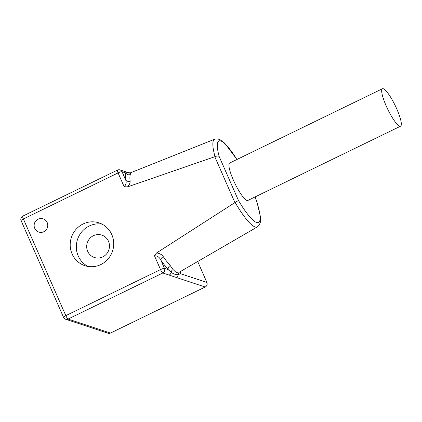<?xml version="1.0" encoding="UTF-8"?>
<svg xmlns="http://www.w3.org/2000/svg" width="422" height="422" viewBox="0 0 422 422"><rect width="100%" height="100%" fill="white"/><g stroke="black" fill="none" stroke-linecap="round" stroke-linejoin="round"><path stroke-width="0.63" d="M47.18 222.521A6.937 6.668 -71.7 0 0 43.244 218.907A6.937 6.937 0 0 0 34.72 228.281A6.937 6.937 0 0 0 38.893 232.074A6.937 6.668 -71.7 0 0 43.809 231.731A6.937 6.668 -71.7 0 0 47.18 222.521M72.093 253.928A22.54 21.675 -71.7 0 0 84.88 265.675A22.54 21.675 -71.7 0 0 108.016 259.029A22.54 21.675 -71.7 0 0 111.809 234.616A22.54 21.675 -71.7 0 0 99.022 222.874A22.54 21.675 -71.7 0 0 75.886 229.521A22.54 21.675 -71.7 0 0 72.093 253.928M102.008 224.129A22.54 21.675 -71.7 0 0 80.966 232.849A22.54 21.675 -71.7 0 0 78.223 255.959A22.54 21.675 -71.7 0 0 88.024 266.451M87.697 251.354A11.79 11.336 -71.7 0 0 94.386 257.494A11.79 11.336 -71.7 0 0 106.486 254.018A11.79 11.336 -71.7 0 0 108.47 241.252A11.79 11.336 -71.7 0 0 101.781 235.107A11.79 11.336 -71.7 0 0 89.68 238.583A11.79 11.336 -71.7 0 0 87.697 251.354M396.912 109.256A20.805 4.162 64.1 0 0 382.401 88.757A20.805 4.162 64.1 0 0 386.088 105.679A20.805 4.162 64.1 0 0 400.594 126.178A20.805 4.162 64.1 0 0 396.912 109.256M382.401 88.757L229.637 163.034A20.805 4.162 64.1 0 0 233.324 179.957A20.805 4.162 64.1 0 0 247.83 200.455L400.594 126.178M255.152 196.895L257.072 202.449L260.411 216.597L260.279 222.499L259.245 225.095L257.351 226.92A48.773 9.759 -115.9 0 1 235.128 202.449L156.562 252.952C159.6 253.337 161.837 254.571 163.272 256.65A3.466 2.115 -35 0 0 160.887 260.205C159.542 257.256 157.401 255.779 154.463 255.769L156.562 252.952M130.271 174.555A55.25 11.051 64.1 0 0 130.103 181.096C130.314 182.768 129.464 184.688 127.555 186.872L215.025 156.646A48.773 9.759 -115.9 0 1 214.698 139.202L130.846 172.677L130.271 174.555A3.466 3.313 15.6 0 1 125.819 172.967L127.328 172.482A3.466 3.334 -71.7 0 0 126.421 172.007L130.34 172.973M127.555 186.872L124.152 186.724C126.162 184.609 126.658 182.341 125.645 179.92A58.705 11.742 -115.9 0 1 125.819 172.967L122.042 171.717L125.645 179.92A3.466 2.959 -6.5 0 0 130.103 181.096M197.696 261.498L206.875 282.413A3.466 3.334 108.3 0 1 205.192 287.018L169.143 275.102A3.466 3.334 -71.7 0 0 171.105 272.216L168.262 269.653A58.705 11.742 -115.9 0 1 160.887 260.205L164.485 268.403L168.262 269.653A3.466 2.79 -42 0 1 170.214 265.543L173.104 269.595L176.127 272.443L179.608 271.974M169.143 275.102L162.797 273.008L68.084 319.058L110.474 333.069L205.192 287.018M110.474 333.069A3.466 3.334 108.3 0 1 108.021 333.243L65.626 319.232A3.466 3.334 -71.7 0 0 68.084 319.058A3.466 0.691 64.1 0 1 65.816 315.64L160.529 269.589L154.463 255.769M130.641 172.856A3.466 3.455 24.8 0 1 127.328 172.482L129.95 172.851M180.189 271.647A3.466 3.313 -164.4 0 0 180.553 273.714L178.263 274.58C176.043 274.938 173.653 274.152 171.105 272.216A3.466 3.144 -32.3 0 1 173.104 269.595M176.301 277.47A3.466 3.334 -71.7 0 0 178.263 274.58A3.466 3.265 -125.1 0 1 179.514 272.042M235.128 202.449L238.472 200.476A45.312 9.062 64.1 0 0 258.122 222.642A45.312 9.062 64.1 0 0 255.073 196.932M236.879 159.516A45.312 9.062 64.1 0 0 219.15 156.457C218.29 155.839 216.913 155.903 215.025 156.646M234.917 202.576L214.793 156.736M124.152 186.724L118.086 172.909L23.374 218.96L65.816 315.64A3.466 0.649 156.3 0 0 63.543 317.333L21.1 220.648A3.466 0.649 156.3 0 1 23.374 218.96A3.466 0.691 -115.9 0 1 22.756 216.138L117.474 170.087A3.466 0.691 -115.9 0 0 118.086 172.909A3.466 0.649 -23.7 0 1 122.042 171.717A3.466 3.334 -71.7 0 0 120.075 169.913A3.466 3.466 0 0 0 117.474 170.087M219.15 156.457L238.472 200.476M180.922 271.225A58.705 11.742 -115.9 0 1 180.553 273.714L206.875 282.413M163.272 256.65A55.25 11.051 64.1 0 0 170.214 265.543M162.797 273.008A3.466 3.334 -71.7 0 0 164.485 268.403A3.466 0.649 -23.7 0 0 160.529 269.589A3.466 0.691 64.1 0 0 162.797 273.008M257.351 226.92L179.387 272.116M126.421 172.007L120.075 169.913M22.756 216.138A3.466 3.466 0 0 0 21.1 220.648M63.543 317.333A3.466 3.466 0 0 0 65.626 319.232M130.846 172.677L129.881 172.846M214.698 139.202L217.283 138.843L220.015 139.645L224.694 143.153L236.958 159.474"/></g></svg>
